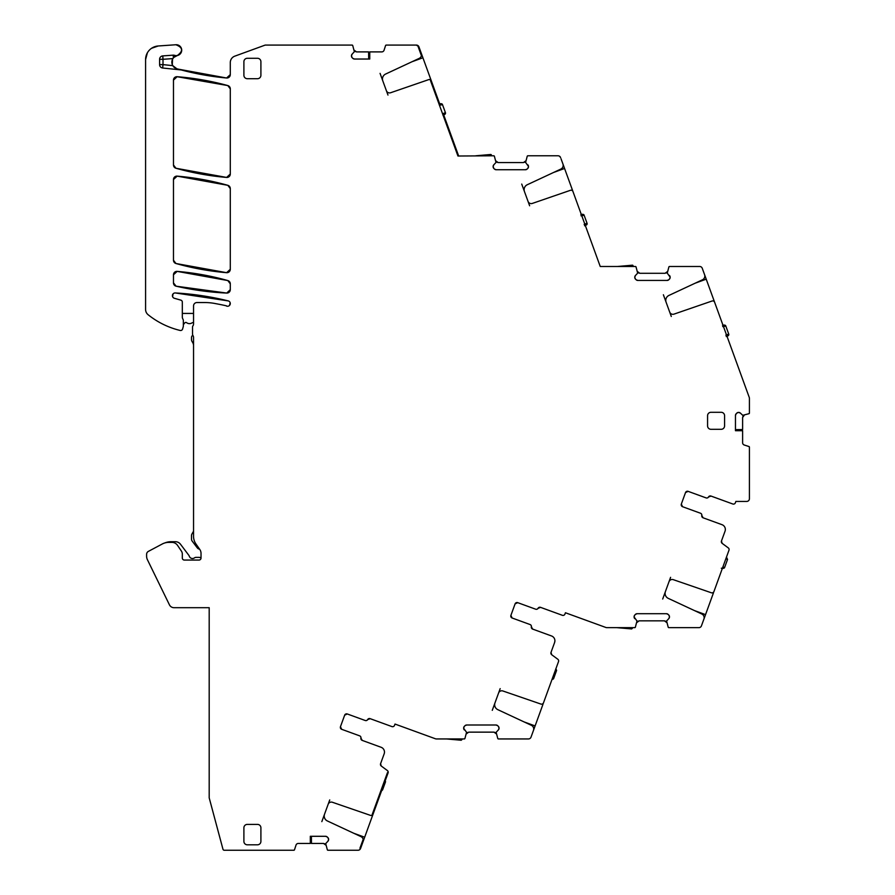 <?xml version="1.0" encoding="UTF-8"?>
<svg xmlns="http://www.w3.org/2000/svg" width="895" height="895" viewBox="0 0 895 895"><rect width="100%" height="100%" fill="white"/><g stroke="black" fill="none" stroke-linecap="round" stroke-linejoin="round"><path stroke-width="1.34" d="M439.389 105.051L438.975 103.898L441.179 103.798L442.522 104.693L445.43 112.68L442.522 113.788M439.221 103.887C441.19 103.473 442.298 103.742 442.522 104.693L445.442 112.725L444.658 114.403A1.365 1.365 -20 0 0 445.43 112.68A1.365 1.365 -20 0 1 444.658 114.403L442.924 115.097M442.522 104.693L439.4 105.207M581.023 215.807L584.144 215.303C583.909 214.352 582.813 214.084 580.844 214.498L584.144 215.303L587.053 223.28L584.144 224.399M587.064 223.336L587.053 223.28A1.365 1.365 -20 0 1 586.281 225.014L587.142 223.974M726.248 336.542L727.982 335.838L728.743 334.103L725.823 326.071C725.599 325.12 724.502 324.851 722.534 325.265L725.823 326.071L728.731 334.059L725.834 335.166M725.823 326.071L722.701 326.574M727.982 335.838L727.959 335.782A1.365 1.365 -20 0 0 728.731 334.059A1.365 1.365 -20 0 1 727.959 335.782L726.225 336.475M381.337 789.457L382.657 789.681L385.555 781.693L384.335 781.212M382.635 789.714L380.923 790.598L381.841 790.52M384.783 779.97L385.555 781.693L384.783 779.97M380.934 790.553L381.304 790.576A1.365 1.365 -160 0 0 382.657 789.681A1.365 1.365 -160 0 1 381.304 790.576L381.292 790.609M552.472 678.197L553.692 678.41L556.6 670.422L555.471 669.986M552.081 679.294L552.349 679.305A1.365 1.365 -160 0 0 553.692 678.41L556.589 670.467M555.829 668.699L556.6 670.422L555.918 668.744M553.692 678.41A1.365 1.365 -160 0 1 552.349 679.305L553.401 678.902M722.824 567.117L724.637 567.43L727.534 559.442L725.867 558.782M721.336 568.224L723.283 568.314A1.365 1.365 -160 0 0 724.637 567.43L723.272 568.359L721.325 568.269M727.243 560.259L724.916 566.647M726.774 557.719L727.534 559.442L726.774 557.719M193.544 531.216L191.966 533.968A3.401 3.401 0 0 0 191.508 535.669L191.508 539.058A3.401 3.401 0 0 0 192.19 541.106L197.258 547.829A3.401 3.401 0 0 0 199.585 549.161M293.851 850.25L294.5 849.78A0.682 0.682 0 0 1 293.851 850.25L224.276 850.25A1.365 1.365 0 0 1 222.967 849.243L209.195 797.859L209.195 607.694L174.022 607.694A5.101 5.101 0 0 1 169.435 604.83L147.429 559.722A8.167 8.167 0 0 1 146.601 556.142L146.601 554.374A3.401 3.401 0 0 1 148.413 551.365L162.319 543.97A13.604 13.604 0 0 1 168.708 542.381L171.896 542.381A6.802 6.802 0 0 1 177.546 545.379L181.394 551.085A5.448 5.448 0 0 1 182.323 554.128L182.323 558.032A2.047 2.047 0 0 0 184.359 560.069L198.992 560.069A2.047 2.047 0 0 0 201.028 558.032L201.028 553.378A6.802 6.802 0 0 0 199.798 549.474L196.005 544.059A13.604 13.604 0 0 1 193.544 536.25L193.544 337.493A3.423 3.423 0 0 0 193.04 335.703A3.401 3.401 0 0 1 192.526 333.913L192.526 327.111A2.036 2.036 0 0 1 192.906 325.914A3.401 3.401 0 0 0 193.544 323.934L193.544 305.945A3.401 3.401 0 0 1 196.956 302.544L204.81 302.544A54.427 54.427 0 0 1 215.729 303.651A280.325 280.325 0 0 1 226.502 305.844L226.513 306.079A280.314 280.314 0 0 1 226.916 306.179A2.719 2.719 0 0 0 230.205 304.188A2.719 2.719 0 0 0 228.225 300.899A285.762 285.762 0 0 0 175.33 292.956A2.719 2.719 0 0 0 174.424 298.292L180.846 300.138A2.036 2.036 0 0 1 182.323 302.096L182.323 317.143A3.401 3.401 0 0 0 182.647 318.575L183.184 319.739A1.7 1.7 0 0 1 183.341 320.466L183.341 325.903A3.401 3.401 0 0 1 183.206 326.843L182.58 329.036A2.036 2.036 0 0 1 180.141 330.456A81.646 81.646 0 0 1 148.123 314.727A6.802 6.802 0 0 1 145.583 309.413L145.583 59.562A13.604 13.604 0 0 1 158.236 45.981L175.89 44.75A5.448 5.448 0 0 1 181.663 49.46A5.448 5.448 0 0 1 177.322 55.524C183.397 51.071 182.916 47.48 175.89 44.75M201.028 557.932A5.101 5.101 0 0 0 198.656 557.35L196.083 557.35A2.719 2.719 0 0 0 194.495 557.865A3.401 3.401 0 0 1 189.281 556.187A3.401 3.401 0 0 0 188.767 555.224L180.522 544.272A6.466 6.466 0 0 0 175.364 541.699L171.102 541.699A16.334 16.334 0 0 0 164.881 542.929M183.341 324.717L184.728 322.938A1.365 1.365 0 0 1 186.619 322.692A4.766 4.766 0 0 0 191.933 322.95A2.719 2.719 0 0 1 193.544 322.558M182.323 313.429L193.544 313.429M192.805 335.267A2.719 2.719 0 0 0 191.508 337.583L191.508 339.63A3.401 3.401 0 0 0 191.966 341.331L192.817 342.807A5.448 5.448 0 0 1 193.544 345.537M493.123 166.705A2.383 2.383 0 0 0 493.816 168.394L493.123 166.47A2.383 2.383 0 0 1 493.816 164.792L496.009 162.454L494.398 156.256A0.682 0.682 0 0 0 493.749 155.786L457.949 156.021L430.148 79.655A2.036 2.036 0 0 0 428.727 79.621L390.679 92.722A3.401 3.401 0 0 1 386.371 90.675L380.073 73.368M458.587 155.786L454.794 145.37L454.011 145.225M446.37 124.226L446.873 123.622L443.685 114.862M443.327 115.869L443.965 115.634M439.68 103.865L434.299 89.075L433.661 89.31M434.299 89.075L433.035 85.584L432.397 85.819M419.945 51.619L420.583 51.384L419.654 48.822L418.95 46.887L418.301 47.111L421.411 55.658A4.083 4.083 0 0 1 419.173 58.399L385.611 74.05A5.448 5.448 0 0 0 382.791 80.841M419.017 49.057L419.654 48.822M385.085 779.131L385.734 779.366L388.083 772.888L387.445 772.665L371.906 815.345A2.036 2.036 0 0 1 370.485 815.379L332.437 802.278A3.401 3.401 0 0 0 328.129 804.325L324.549 814.159A5.448 5.448 0 0 0 327.369 820.961L360.931 836.601A4.083 4.083 0 0 1 363.169 839.353L359.935 848.225L360.584 848.46L362.341 843.616L361.703 843.392M416.388 45.086L418.95 46.887A2.719 2.719 0 0 0 416.388 45.086L386.215 45.086A0.682 0.682 0 0 0 385.566 45.567L384.044 50.254A2.383 2.383 0 0 1 381.785 51.899L369.758 51.899L369.758 59.036L354.487 59.036L352.809 58.343A2.383 2.383 0 0 0 354.487 59.036M352.16 57.694L351.466 56.016A2.383 2.383 0 0 0 352.16 57.694L352.809 58.343M351.466 56.016L351.466 55.77A2.383 2.383 0 0 1 352.16 54.092L351.466 55.77M352.742 45.567L352.093 45.086A0.682 0.682 0 0 1 352.742 45.567L354.353 51.753L352.16 54.092M352.093 45.086L265.177 45.086L234.77 56.161A6.802 6.802 0 0 0 230.295 62.717L230.295 74.621L226.58 77.999A3.401 3.401 0 0 0 230.295 74.621M181.73 70.09A272.147 272.147 0 0 0 226.58 77.999A272.147 272.147 0 0 1 181.73 70.09A6.802 6.802 0 0 0 180.701 69.899L162.644 68.009A3.401 3.401 0 0 1 159.601 64.619L159.601 59.294A3.401 3.401 0 0 1 162.767 55.904L173.205 55.166A3.401 3.401 0 0 1 174.525 55.333L173.843 57.381A6.802 6.802 0 0 0 172.869 58.6L173.843 57.381A6.802 6.802 0 0 0 172.791 65.648L176.785 68.736L181.73 70.09A272.147 272.147 0 0 0 226.58 77.999L178.083 69.105M174.525 55.333A5.448 5.448 0 0 0 177.322 55.524A6.802 6.802 0 0 0 175.062 56.407A6.802 6.802 0 0 1 177.322 55.524L173.843 57.381M193.544 337.493A3.401 3.401 0 0 0 193.04 335.703M198.992 560.069A2.036 2.036 0 0 0 201.028 558.032M182.323 558.032A2.036 2.036 0 0 0 184.359 560.069M294.5 849.78L296.021 845.093A2.383 2.383 0 0 1 298.292 843.448L310.308 843.448L310.308 836.299L325.579 836.299L327.257 837.004A2.383 2.383 0 0 0 325.579 836.299M327.906 837.642L328.599 839.331A2.383 2.383 0 0 0 327.906 837.642L327.257 837.004M328.599 839.331L328.599 839.566A2.383 2.383 0 0 1 327.906 841.255L328.599 839.566M360.584 848.46A2.719 2.719 0 0 1 358.022 850.25L327.973 850.25A0.682 0.682 0 0 1 327.324 849.78L325.713 843.582L327.906 841.255M388.083 772.888A2.036 2.036 0 0 0 387.378 770.55L381.27 766.03L380.576 763.692A2.036 2.036 0 0 0 381.27 766.03M380.576 763.692L384.168 753.814A5.101 5.101 0 0 0 381.113 747.28L362.206 740.389A2.036 2.036 0 0 1 360.898 738.106A2.036 2.036 0 0 0 359.589 735.824L341.677 729.302L340.458 726.684A2.036 2.036 0 0 0 341.677 729.302L340.458 726.684L344.653 715.183L347.271 713.964A2.036 2.036 0 0 0 344.653 715.183A2.036 2.036 0 0 1 347.271 713.964L365.171 720.475A2.036 2.036 0 0 0 367.644 719.569A2.036 2.036 0 0 1 370.116 718.651L391.909 726.583A2.036 2.036 0 0 0 394.527 725.364L394.997 724.055L435.462 738.789A2.719 2.719 0 0 0 436.391 738.946L464.292 738.946A0.682 0.682 0 0 0 464.93 738.476L466.552 732.289L463.655 728.261A2.383 2.383 0 0 0 464.36 729.951M498.336 726.348L499.041 728.027A2.383 2.383 0 0 0 498.336 726.348L497.698 725.7A2.383 2.383 0 0 0 496.009 725.006L466.687 725.006A2.383 2.383 0 0 0 464.997 725.7L464.36 726.348A2.383 2.383 0 0 0 463.655 728.027L463.655 728.261M499.041 728.027L499.041 728.261A2.383 2.383 0 0 1 498.336 729.951L499.041 728.261M551.555 635.976L532.693 629.107L531.384 626.824A2.036 2.036 0 0 0 532.693 629.107L531.384 626.824A2.036 2.036 0 0 0 530.075 624.542L512.119 617.997L510.9 615.391A2.036 2.036 0 0 0 512.119 617.997L530.019 624.52A2.036 2.036 0 0 1 531.328 626.802A2.036 2.036 0 0 0 532.637 629.096L551.555 635.976A5.101 5.101 0 0 1 554.598 642.52L551.007 652.399A2.036 2.036 0 0 0 551.712 654.737L557.82 659.257A2.036 2.036 0 0 1 558.514 661.595L543.5 702.843A2.036 2.036 0 0 1 540.927 704.074L502.867 690.974A3.401 3.401 0 0 0 498.571 693.032L494.991 702.855A5.448 5.448 0 0 0 497.799 709.657L531.361 725.308A4.083 4.083 0 0 1 533.476 730.398L531.015 737.156A2.719 2.719 0 0 1 528.453 738.946L498.414 738.946A0.682 0.682 0 0 1 497.765 738.476L496.143 732.289L498.336 729.951M510.9 615.391A2.036 2.036 0 0 0 512.119 617.997L510.9 615.391L515.084 603.879L517.702 602.659A2.036 2.036 0 0 0 515.084 603.879A2.036 2.036 0 0 1 517.702 602.659L535.602 609.171A2.036 2.036 0 0 0 538.074 608.264A2.036 2.036 0 0 1 540.546 607.358L562.34 615.29A2.036 2.036 0 0 0 564.958 614.071L565.427 612.762L605.893 627.484A2.719 2.719 0 0 0 606.821 627.652L634.723 627.652A0.682 0.682 0 0 0 635.372 627.182L636.983 620.985L634.096 616.968A2.383 2.383 0 0 0 634.79 618.646M668.778 615.044L669.471 616.733A2.383 2.383 0 0 0 668.778 615.044L668.129 614.395A2.383 2.383 0 0 0 666.451 613.701L637.117 613.701A2.383 2.383 0 0 0 635.439 614.395L634.79 615.044A2.383 2.383 0 0 0 634.096 616.733L634.096 616.968M669.471 616.733L669.471 616.968A2.383 2.383 0 0 1 668.778 618.646L669.471 616.968M721.985 524.671L703.123 517.813L701.814 515.52A2.036 2.036 0 0 0 703.123 517.813L701.814 515.52A2.036 2.036 0 0 0 700.505 513.238L682.549 506.704L681.33 504.086A2.036 2.036 0 0 0 682.549 506.704L700.449 513.215A2.036 2.036 0 0 1 701.758 515.509A2.036 2.036 0 0 0 703.067 517.791L721.985 524.671A5.101 5.101 0 0 1 725.039 531.216L721.459 541.028A2.036 2.036 0 0 0 722.164 543.366L728.273 547.885A2.036 2.036 0 0 1 728.977 550.224L713.941 591.539A2.036 2.036 0 0 1 711.357 592.781L673.308 579.669A3.401 3.401 0 0 0 669.001 581.728L665.421 591.561A5.448 5.448 0 0 0 668.241 598.352L701.803 614.004A4.083 4.083 0 0 1 703.906 619.105L701.445 625.862A2.719 2.719 0 0 1 698.894 627.652L668.845 627.652A0.682 0.682 0 0 1 668.196 627.182L666.585 620.985L668.778 618.646M682.549 506.704L681.33 504.086L685.514 492.574L688.132 491.355A2.036 2.036 0 0 0 685.514 492.574M732.77 503.986L711.033 496.076L708.56 496.982L711.033 496.076A2.036 2.036 0 0 0 708.56 496.982A2.036 2.036 0 0 1 706.088 497.888L688.132 491.355L706.032 497.877A2.036 2.036 0 0 0 708.516 496.96A2.036 2.036 0 0 1 710.988 496.054L732.77 503.986A2.036 2.036 0 0 0 735.388 502.766L735.869 501.435L735.388 502.766M749.417 447.176L748.947 446.527A0.682 0.682 0 0 1 749.417 447.176L749.417 498.716A2.719 2.719 0 0 1 746.698 501.435L735.869 501.435M748.947 446.527L744.26 445.005A2.383 2.383 0 0 1 742.615 442.745L742.615 430.719L735.466 430.719L735.466 415.459L736.171 413.77A2.383 2.383 0 0 0 735.466 415.459M736.809 413.121L738.498 412.427A2.383 2.383 0 0 0 736.809 413.121L736.171 413.77M738.498 412.427L738.733 412.427A2.383 2.383 0 0 1 740.422 413.121L738.733 412.427M669.527 266.486L668.878 266.956A0.682 0.682 0 0 1 669.527 266.486L699.7 266.486A2.719 2.719 0 0 1 702.251 268.276L704.589 274.698A4.083 4.083 0 0 1 702.474 279.788L668.912 295.439A5.448 5.448 0 0 0 666.104 302.23L669.684 312.064A3.401 3.401 0 0 0 673.991 314.123L712.04 301.022A2.036 2.036 0 0 1 714.624 302.253L749.249 397.402A2.719 2.719 0 0 1 749.417 398.342L749.417 413.054A0.682 0.682 0 0 1 748.947 413.703L742.749 415.314L740.422 413.121M668.878 266.956L667.267 273.154L670.154 277.17A2.383 2.383 0 0 0 669.46 275.481M635.472 279.095L634.779 277.405A2.383 2.383 0 0 0 635.472 279.095L636.121 279.732A2.383 2.383 0 0 0 637.799 280.437L667.122 280.437A2.383 2.383 0 0 0 668.811 279.732L669.46 279.095A2.383 2.383 0 0 0 670.154 277.405L670.154 277.17M634.779 277.405L634.779 277.17A2.383 2.383 0 0 1 635.472 275.481L634.779 277.17M636.054 266.956L635.405 266.486A0.682 0.682 0 0 1 636.054 266.956L637.665 273.154L635.472 275.481M635.405 266.486L600.243 266.486L572.968 191.552A2.036 2.036 0 0 0 570.383 190.322L532.335 203.422A3.401 3.401 0 0 1 528.028 201.375L521.729 184.068M561.02 158.728L562.933 163.998A4.083 4.083 0 0 1 560.829 169.088L527.267 184.739A5.448 5.448 0 0 0 524.448 191.541M559.621 156.301L560.594 157.576A2.719 2.719 0 0 0 558.044 155.786L527.871 155.786A0.682 0.682 0 0 0 527.222 156.256L525.611 162.454L528.497 166.47A2.383 2.383 0 0 0 527.804 164.792M493.816 168.394L494.465 169.043A2.383 2.383 0 0 0 496.143 169.737L525.477 169.737A2.383 2.383 0 0 0 527.155 169.043L527.804 168.394A2.383 2.383 0 0 0 528.497 166.705L528.497 166.47M243.899 75.303L243.899 61.688A3.401 3.401 0 0 1 247.3 58.287L257.503 58.287A3.401 3.401 0 0 1 260.904 61.688L260.904 75.303A3.401 3.401 0 0 1 257.503 78.704L247.3 78.704A3.401 3.401 0 0 1 243.899 75.303M173.473 80.102L177.143 76.713L227.789 85.562L230.295 88.84A3.401 3.401 0 0 0 227.789 85.562A272.147 272.147 0 0 0 177.143 76.713A3.401 3.401 0 0 0 173.473 80.102L173.473 164.982A3.401 3.401 0 0 0 175.957 168.26A272.147 272.147 0 0 0 226.603 177.434A3.401 3.401 0 0 0 230.295 174.044L226.603 177.434L175.957 168.26L173.473 164.982M230.295 88.84L230.295 174.044M173.473 274.776L177.165 271.386L227.811 280.56L230.295 283.838A3.401 3.401 0 0 0 227.811 280.56A272.147 272.147 0 0 0 177.165 271.386A3.401 3.401 0 0 0 173.473 274.776L173.473 282.876A3.401 3.401 0 0 0 176.125 286.199A285.762 285.762 0 0 0 226.737 293.068A3.401 3.401 0 0 0 230.295 289.667L226.737 293.068L176.125 286.199L173.473 282.876M230.295 283.838L230.295 289.667M173.473 179.526L177.165 176.136L227.811 185.31L230.295 188.588A3.401 3.401 0 0 0 227.811 185.31A272.147 272.147 0 0 0 177.165 176.136A3.401 3.401 0 0 0 173.473 179.526L173.473 260.232A3.401 3.401 0 0 0 175.957 263.51A272.147 272.147 0 0 0 226.603 272.684A3.401 3.401 0 0 0 230.295 269.294L226.603 272.684L175.957 263.51L173.473 260.232M230.295 188.588L230.295 269.294M247.3 844.802L257.503 844.802A3.401 3.401 0 0 0 260.904 841.401L260.904 827.797A3.401 3.401 0 0 0 257.503 824.396L247.3 824.396A3.401 3.401 0 0 0 243.899 827.797L243.899 841.401A3.401 3.401 0 0 0 247.3 844.802M707.576 425.908A3.401 3.401 0 0 0 710.977 429.309L721.18 429.309A3.401 3.401 0 0 0 724.581 425.908L724.581 415.694A3.401 3.401 0 0 0 721.18 412.293L710.977 412.293A3.401 3.401 0 0 0 707.576 415.694L707.576 425.908M372.275 814.349L372.913 814.584L376.068 805.925L375.419 805.69M374.155 809.181L374.792 809.416M387.971 95.071L386.371 90.675M369.758 51.899L369.635 59.036M310.308 843.448L310.431 836.299M329.729 799.929L328.129 804.325M324.549 814.159L321.831 821.632M464.36 726.348L463.655 728.027M466.687 725.006L464.997 725.7M496.009 725.006L497.698 725.7M543.343 703.28L542.426 704.007M524.123 721.929L535.098 725.923L543.008 704.22M535.098 725.923L532.771 732.323M500.171 688.624L498.571 693.032M494.991 702.855L492.272 710.339M634.79 615.044L634.096 616.733M637.117 613.701L635.439 614.395M666.451 613.701L668.129 614.395M713.774 591.987L712.856 592.703M694.565 610.625L705.54 614.63L713.438 592.915M705.54 614.63L703.213 621.018M670.601 577.331L669.001 581.728M665.421 591.561L662.703 599.035M742.615 430.719L735.466 430.607M716.336 306.985L703.895 272.774M671.284 316.472L669.684 312.064M666.104 302.23L663.385 294.757M669.46 279.095L670.154 277.405M667.122 280.437L668.811 279.732M637.799 280.437L636.121 279.732M574.691 196.285L562.239 162.073M529.627 205.772L528.028 201.375M527.804 168.394L528.497 166.705M525.477 169.737L527.155 169.043M496.143 169.737L494.465 169.043M493.816 164.792L493.123 166.47M385.734 779.366L385.353 780.395M381.65 790.576L376.068 805.925M372.913 814.584L362.341 843.616M388.139 771.658L387.378 770.55M420.583 51.384L433.035 85.584M446.873 123.622L454.794 145.37M722.164 543.366L721.459 541.028M668.196 627.182L668.845 627.652M665.779 621.275L664.414 620.839L666.674 622.495L664.414 620.839L639.153 620.839L636.893 622.495L638.034 621.13M634.723 627.652L635.372 627.182M517.702 602.659L535.657 609.193A2.036 2.036 0 0 0 538.13 608.287L540.602 607.369A2.036 2.036 0 0 0 538.13 608.287L540.602 607.369L562.34 615.29M554.598 642.52L554.911 640.82M551.712 654.737L551.007 652.399M497.765 738.476L498.414 738.946M495.338 732.58L493.973 732.144L496.244 733.788L493.973 732.144L468.723 732.144L466.463 733.788L467.593 732.434M464.292 738.946L464.93 738.476M347.271 713.964L365.227 720.497A2.036 2.036 0 0 0 367.7 719.58L370.172 718.674A2.036 2.036 0 0 0 367.7 719.58L370.172 718.674L391.909 726.583M341.677 729.302L359.633 735.835A2.036 2.036 0 0 1 360.942 738.129L362.251 740.411L360.942 738.129A2.036 2.036 0 0 0 362.251 740.411L381.113 747.28M327.324 849.78L327.973 850.25M311.404 836.299L311.471 843.448L323.542 843.448L325.802 845.093L323.542 843.448L324.907 843.873M230.172 302.734L229.545 305.408M175.33 292.956L228.225 300.899M172.612 296.581L173.015 294.03M158.236 45.981L151.591 48.274M147.395 52.76L145.583 59.562M162.644 68.009L163.002 64.619L172.791 65.648A6.802 6.802 0 0 0 176.785 68.736L175.174 68.042M172.299 64.641L172.522 59.238M368.673 59.036L368.606 51.899L356.523 51.899L354.263 50.254L356.523 51.899L355.158 51.462M386.215 45.086L385.566 45.567M494.398 156.256L493.749 155.786M496.814 162.163L498.179 162.588L495.919 160.943L498.179 162.588L523.43 162.588L525.701 160.943L524.559 162.308M527.871 155.786L527.222 156.256M638.471 272.863L639.835 273.288L637.576 271.644L639.835 273.288L665.086 273.288L667.357 271.644L666.216 273.009M748.947 413.703L749.417 413.054M735.466 429.634L742.615 429.566L742.615 417.495L744.26 415.224L742.615 417.495L743.051 416.119M355.091 51.418L354.263 50.254M178.318 69.172A272.147 272.147 0 0 0 180.712 69.821A272.147 272.147 0 0 1 178.318 69.172M180.913 69.877A272.147 272.147 0 0 0 181.528 70.034A272.147 272.147 0 0 1 180.913 69.877M324.974 843.929L325.802 845.093M394.997 724.055L394.527 725.364M461.216 740.243L446.404 738.946L461.216 740.243L460.533 740.187L461.954 738.946L461.954 739.572L460.601 739.505L461.216 740.243L461.954 739.572L460.601 738.946M466.463 733.788L467.358 732.569M495.405 732.625L496.244 733.788M565.439 612.751L564.958 614.071M616.834 627.652L631.657 628.939L630.975 628.883L632.396 627.652M624.643 627.652L632.396 628.268L631.031 628.212L630.975 628.883M636.893 622.495L637.799 621.275M665.846 621.32L666.674 622.495M743.096 416.052L744.26 415.224M667.357 271.644L666.451 272.863M638.403 272.807L637.576 271.644M617.516 266.486L632.329 265.188A0.682 0.682 0 0 1 633.078 265.871L633.078 266.486L633.078 265.871L631.713 265.927L633.078 265.871L631.657 265.244L631.713 266.486M632.329 265.188L631.657 265.244L632.329 265.188A0.682 0.682 0 0 1 633.078 265.871M525.701 160.943L524.794 162.163M496.747 162.107L495.919 160.943M475.86 155.786L490.684 154.488A0.682 0.682 0 0 1 491.422 155.171L491.422 155.786L491.422 155.171L490.057 155.227L491.422 155.171L490.001 154.555L490.057 155.786M490.684 154.488L490.001 154.555L490.684 154.488A0.682 0.682 0 0 1 491.422 155.171M631.657 628.939L632.396 628.268M442.947 115.164L444.681 114.459M584.569 225.764L586.281 225.014L584.547 225.708M586.281 225.014A1.365 1.365 -20 0 0 587.053 223.28M724.637 567.43A1.365 1.365 -160 0 1 723.283 568.314L723.272 568.359M371.928 815.289L372.566 815.524M384.973 779.455L385.611 779.69M422.91 57.772L411.935 61.766M430.808 79.476L430.171 79.711M431.155 80.416L430.506 80.651M419.363 48.039L418.726 48.263M172.791 65.648A6.802 6.802 0 0 0 176.785 68.736M159.601 64.619L163.002 64.619L163.002 59.294L159.601 59.294M162.767 55.904L163.002 59.294L172.869 58.6M173.205 55.166L173.395 57.873M353.693 833.234L364.668 837.228M454.212 738.946L460.601 739.505M631.031 628.212L631.031 627.652M706.222 279.173L695.247 283.167M714.12 300.877L713.539 301.089M625.325 266.486L631.713 265.927M564.566 168.473L553.591 172.466M572.464 190.176L571.883 190.389M483.669 155.786L490.057 155.227M443.215 115.544L443.853 115.321M443.059 115.119L445.207 114.068M445.52 113.363L445.442 112.725M585.308 225.473L586.829 224.679M726.986 336.24L728.508 335.446M728.821 334.741L728.743 334.103M722.388 568.314L723.809 568.269"/></g></svg>
